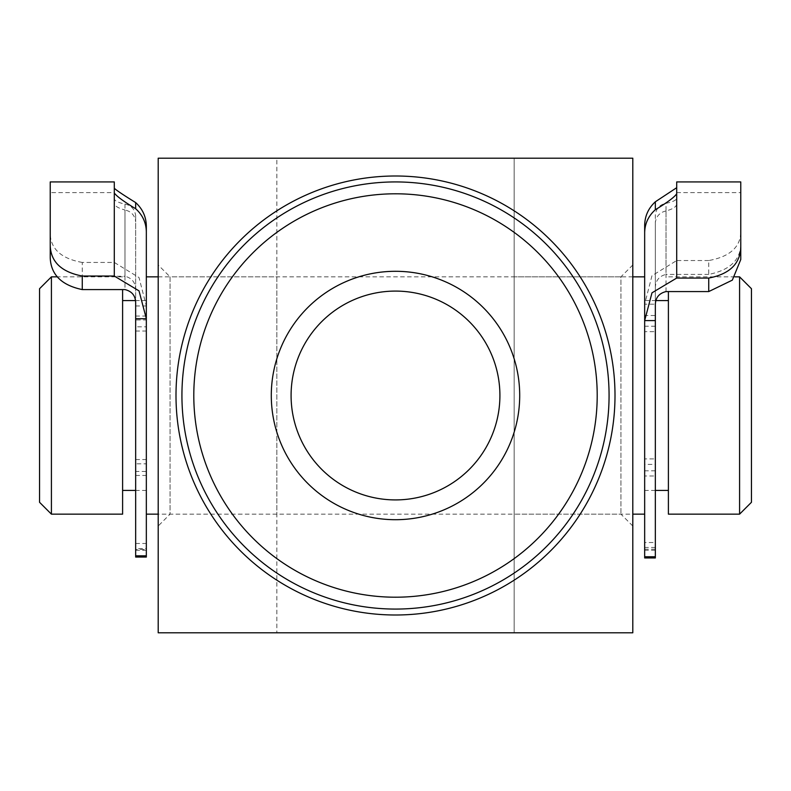 <?xml version="1.0" encoding="UTF-8"?>
<svg xmlns="http://www.w3.org/2000/svg" width="791" height="791" viewBox="0 0 791 791"><rect width="100%" height="100%" fill="white"/><g stroke="black" fill="none" stroke-linecap="round" stroke-linejoin="round"><path stroke-width="0.59" stroke-dasharray="3.96 2.97" d="M751.45 502.285L751.45 288.715M739.585 276.85L739.585 514.15M39.55 288.715L39.55 502.285M51.415 514.15L51.415 276.85M668.395 291.572L668.395 514.15M668.395 316.242L668.395 490.42L668.395 316.242M644.665 316.242L644.665 490.42L644.665 316.242M644.665 296.427L644.665 320.592M146.335 296.427L146.335 514.15L146.335 296.427L146.335 326.812L135.656 326.812L135.656 215.636L135.656 550.259L135.656 326.812M146.335 316.242L146.335 490.42L146.335 316.242M122.605 316.242L122.605 490.42L122.605 316.242M122.605 289.585L122.605 514.15M181.93 395.5A213.57 213.57 0 0 0 395.5 609.07A213.57 213.57 0 0 0 609.07 395.5A213.57 213.57 0 0 0 395.5 181.93A213.57 213.57 0 0 0 181.93 395.5A213.57 213.57 0 0 1 395.5 181.93A213.57 213.57 0 0 1 609.07 395.5M276.85 276.85L276.85 514.15L276.85 276.85L170.065 276.85L170.065 514.15L158.2 526.015M632.8 526.015L620.935 514.15L514.15 514.15L514.15 276.85L620.935 276.85L620.935 514.15L620.935 276.85L632.8 264.985L632.8 514.15L158.2 514.15L158.2 264.985L158.2 395.5M276.85 514.15L170.065 514.15L170.065 276.85L158.2 264.985M499.912 395.5A104.412 104.412 0 0 1 395.5 499.912A104.412 104.412 0 0 1 291.088 395.5A104.412 104.412 0 0 1 395.5 291.088A104.412 104.412 0 0 1 499.912 395.5M632.8 395.5L632.8 158.2L276.85 158.2L276.85 632.8L276.85 158.2L158.2 158.2L158.2 632.8L514.15 632.8L514.15 158.2L514.15 632.8L632.8 632.8L632.8 264.985M514.15 276.85L514.15 514.15M135.656 303.734L135.656 557.052M135.656 331.034L146.335 331.034L146.335 319.969L135.656 319.969M135.656 475.45L146.335 475.45L146.335 463.813L135.656 463.813M82.264 262.444C61.738 258.726 51.059 249.383 50.228 234.403L50.228 246.476C50.861 262.108 61.54 272.045 82.264 276.267L82.264 262.444L114.299 262.444L139.018 277.552L146.335 305.969L146.335 548.578L135.656 548.578M135.656 459.551L146.335 459.551L146.335 326.812M135.656 543.476L146.335 543.476L146.335 471.456L135.656 471.456M146.335 543.476L146.335 548.578M135.656 305.969L146.335 305.969L146.335 226.216M146.335 459.551L146.335 471.456M114.299 193.004L114.299 203.257C114.566 205.927 118.126 208.171 124.978 209.991L124.978 289.585M114.299 203.257L114.299 181.93M82.264 276.267L124.978 276.267L124.978 204.088C118.136 202.595 114.576 200.805 114.299 198.739M50.228 246.476L50.228 192.609L114.299 192.609M146.335 231.911L146.335 319.969M146.335 331.034L146.335 463.813M146.335 475.45L146.335 549.478L135.656 549.478M50.228 181.93L50.228 234.403M135.656 290.692C135.825 282.941 132.265 278.125 124.978 276.267M146.335 557.052L146.335 549.478M124.978 204.088C131.217 205.353 134.777 209.21 135.656 215.636L135.656 221.539C134.786 215.3 131.227 211.444 124.978 209.991M655.343 318.13L655.343 549.201L655.343 304.179L644.665 304.179L651.972 275.723L676.701 260.546L676.701 198.185C676.434 200.163 672.874 201.873 666.022 203.336L666.022 274.398C658.755 276.237 655.195 281.062 655.343 288.863L655.343 318.13M655.343 326.238L644.665 326.238L644.665 315.51L655.343 315.51M655.343 470.833L644.665 470.833L644.665 458.899L655.343 458.899M655.343 557.962L655.343 464.386L644.665 464.386L644.665 331.676L655.343 331.676L655.343 222.489L655.343 305.672M655.343 464.386L655.343 331.676M655.343 550.259L644.665 550.259L644.665 475.984L655.343 475.984M644.665 550.259L644.665 557.962M655.343 320.573L644.665 320.573L644.665 232.821M644.665 320.573L644.665 331.676M644.665 464.386L644.665 475.984M740.772 232.811C740.01 247.543 729.332 256.788 708.736 260.546L708.736 274.398C729.401 270.265 740.079 260.437 740.772 244.913L740.772 181.93M708.736 274.398L666.022 274.398M676.701 198.185L676.701 193.795M666.022 291.572L666.022 210.94C672.864 209.091 676.424 206.777 676.701 204.009M676.701 192.609L740.772 192.609L740.772 244.913M644.665 276.85L644.665 315.51M644.665 326.238L644.665 458.899M644.665 470.833L644.665 542.527L655.343 542.527M655.343 547.461L644.665 547.461L644.665 225.475M708.736 260.546L676.701 260.546M655.343 304.179L655.343 288.863M676.701 181.93L676.701 187.704M644.665 547.461L644.665 542.527M666.022 210.94C659.783 212.413 656.223 216.259 655.343 222.489L655.343 214.875C656.214 208.429 659.773 204.582 666.022 203.336M135.656 316.034L146.335 316.034M114.299 188.278L114.299 262.444M734.908 276.85L668.395 276.85M656.036 300.58L644.665 300.58M632.8 276.85L158.2 276.85M146.335 300.58L135.409 300.58M122.605 276.85L57.496 276.85M146.335 490.42L135.656 490.42M655.343 490.42L644.665 490.42M135.656 550.259L146.335 550.259M655.343 549.201L644.665 549.201"/><path stroke-width="1.19" d="M739.585 276.85L751.45 288.715L751.45 502.285L739.585 514.15L739.585 276.85L734.908 276.85M51.415 514.15L39.55 502.285L39.55 288.715L51.415 276.85L51.415 514.15L122.605 514.15L122.605 289.585M739.585 514.15L668.395 514.15L668.395 291.572M708.736 278.066C729.262 274.17 739.941 264.056 740.772 247.712L740.772 259.507L732.337 280.133L708.736 291.572L708.736 278.066L676.701 278.066L651.982 292.828L644.665 320.592L644.665 296.427M181.93 395.5A213.57 213.57 0 0 1 395.5 181.93A213.57 213.57 0 0 1 609.07 395.5A213.57 213.57 0 0 1 395.5 609.07A213.57 213.57 0 0 1 181.93 395.5A213.57 213.57 0 0 0 395.5 609.07A213.57 213.57 0 0 0 609.07 395.5M158.2 395.5L158.2 632.8L632.8 632.8L632.8 158.2L158.2 158.2L158.2 526.015L158.2 514.15L146.335 514.15M644.665 514.15L632.8 514.15L632.8 526.015L632.8 395.5M519.707 395.5A124.207 124.207 0 0 1 395.5 519.707A124.207 124.207 0 0 1 271.293 395.5A124.207 124.207 0 0 1 395.5 271.293A124.207 124.207 0 0 1 519.707 395.5M291.088 395.5A104.412 104.412 0 0 0 395.5 499.912A104.412 104.412 0 0 0 499.912 395.5A104.412 104.412 0 0 0 395.5 291.088A104.412 104.412 0 0 0 291.088 395.5M146.335 296.427L146.335 226.216C146.197 216.872 142.637 208.992 135.656 202.575C123.712 195.209 116.593 190.443 114.299 188.278M50.228 245.971C50.99 262.068 61.668 272.094 82.264 276.039L82.264 289.585C61.599 285.264 50.921 274.675 50.228 257.797L50.228 181.93L114.299 181.93L114.299 193.004C116.584 196.227 123.703 201.478 135.656 208.735C142.617 214.994 146.177 222.716 146.335 231.911L146.335 318.714L139.028 290.88L114.299 276.039L114.299 193.004M82.264 289.585L124.978 289.585C132.245 291.385 135.805 296.101 135.656 303.734L135.656 318.714L146.335 318.714L146.335 557.052L135.656 557.052L135.656 318.714M50.228 192.609L50.228 257.797M82.264 276.039L114.299 276.039M708.736 291.572L666.022 291.572C658.735 293.392 655.175 298.088 655.343 305.672L655.343 557.962L644.665 557.962L644.665 556.765L655.343 556.765M655.343 320.592L644.665 320.592L644.665 556.765M644.665 320.592L644.665 232.821C644.803 223.695 648.363 216.002 655.343 209.724C667.288 202.486 674.407 197.177 676.701 193.795L676.701 181.93L740.772 181.93L740.772 247.712M740.772 259.507L740.772 192.609M676.701 187.704L655.343 201.784C648.383 208.181 644.823 216.081 644.665 225.475L644.665 276.85L632.8 276.85M615.003 395.5A219.502 219.502 0 0 1 395.5 615.003A219.502 219.502 0 0 1 175.998 395.5A219.502 219.502 0 0 1 395.5 175.998A219.502 219.502 0 0 1 615.003 395.5M597.205 395.5A201.705 201.705 0 0 0 395.5 193.795A201.705 201.705 0 0 0 193.795 395.5A201.705 201.705 0 0 0 395.5 597.205A201.705 201.705 0 0 0 597.205 395.5M135.656 202.575L135.656 208.735M135.656 555.806L146.335 555.806M655.343 209.724L655.343 201.784M676.701 193.795L676.701 278.066M668.395 300.58L656.036 300.58M158.2 276.85L146.335 276.85M135.409 300.58L122.605 300.58M57.496 276.85L51.415 276.85M135.656 490.42L122.605 490.42M668.395 490.42L655.343 490.42"/></g></svg>
